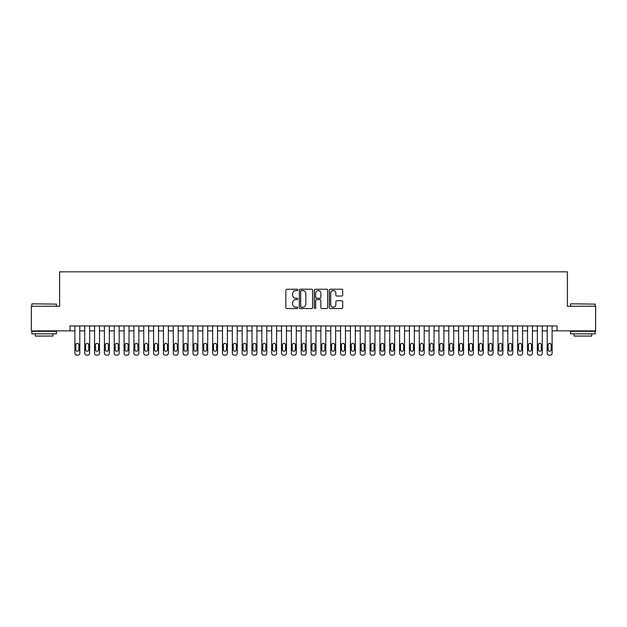 <?xml version="1.0" encoding="UTF-8"?>
<svg xmlns="http://www.w3.org/2000/svg" width="627" height="627" viewBox="0 0 627 627"><rect width="100%" height="100%" fill="white"/><g stroke="black" fill="none" stroke-linecap="round" stroke-linejoin="round"><path stroke-width="0.94" d="M297.754 289.909A0.674 0.674 0 0 0 297.08 289.227L286.821 289.227A0.964 0.964 0 0 0 285.857 290.199L285.857 307.583A0.964 0.964 0 0 0 286.821 308.547L297.08 308.547A0.674 0.674 0 0 0 297.754 307.873A0.674 0.674 0 0 0 297.08 307.191L295.756 307.191A3.088 3.088 0 0 1 292.66 304.103L292.66 302.653A3.088 3.088 0 0 1 295.756 299.565L297.08 299.565A0.674 0.674 0 0 0 297.754 298.891A0.674 0.674 0 0 0 297.08 298.209L295.756 298.209A3.088 3.088 0 0 1 292.66 295.121L292.66 293.671A3.088 3.088 0 0 1 295.756 290.583L297.08 290.583A0.674 0.674 0 0 0 297.754 289.909M341.723 296.038A0.964 0.964 0 0 0 342.695 295.074L342.695 290.199A0.964 0.964 0 0 0 341.723 289.227L330.327 289.227A0.964 0.964 0 0 0 329.363 290.199L329.363 307.583A0.964 0.964 0 0 0 330.327 308.547L341.723 308.547A0.964 0.964 0 0 0 342.695 307.583L342.695 301.689A0.964 0.964 0 0 0 341.723 300.725L336.848 300.725A0.964 0.964 0 0 0 335.884 301.689L335.884 304.612A2.586 2.586 0 0 1 333.298 307.191A2.586 2.586 0 0 1 330.719 304.612L330.719 293.17A2.586 2.586 0 0 1 333.298 290.583A2.586 2.586 0 0 1 335.884 293.17L335.884 295.074A0.964 0.964 0 0 0 336.848 296.038L341.723 296.038M69.973 330.868L31.35 330.868L31.35 306.266L59.636 306.266L59.636 271.828L567.364 271.828L567.364 306.266L595.65 306.266L595.65 330.868L557.027 330.868L557.027 325.946L69.973 325.946L69.973 330.868L74.887 330.868L74.887 353.205A1.967 1.967 0 0 0 76.855 355.172L77.842 355.172A1.967 1.967 0 0 0 79.809 353.205L79.809 330.868L84.731 330.868L84.731 353.205A1.967 1.967 0 0 0 86.698 355.172L87.678 355.172A1.967 1.967 0 0 0 89.653 353.205L89.653 330.868L94.567 330.868L94.567 353.205A1.967 1.967 0 0 0 96.534 355.172L97.522 355.172A1.967 1.967 0 0 0 99.489 353.205L99.489 330.868L104.411 330.868L104.411 353.205A1.967 1.967 0 0 0 106.378 355.172L107.358 355.172A1.967 1.967 0 0 0 109.325 353.205L109.325 330.868L114.247 330.868L114.247 353.205A1.967 1.967 0 0 0 116.214 355.172L117.202 355.172A1.967 1.967 0 0 0 119.169 353.205L119.169 330.868L124.091 330.868L124.091 353.205A1.967 1.967 0 0 0 126.058 355.172L127.038 355.172A1.967 1.967 0 0 0 129.005 353.205L129.005 330.868L133.927 330.868L133.927 353.205A1.967 1.967 0 0 0 135.894 355.172L136.882 355.172A1.967 1.967 0 0 0 138.849 353.205L138.849 330.868L143.771 330.868L143.771 353.205A1.967 1.967 0 0 0 145.738 355.172L146.718 355.172A1.967 1.967 0 0 0 148.685 353.205L148.685 330.868L153.607 330.868L153.607 353.205A1.967 1.967 0 0 0 155.574 355.172L156.562 355.172A1.967 1.967 0 0 0 158.529 353.205L158.529 330.868L163.443 330.868L163.443 353.205A1.967 1.967 0 0 0 165.41 355.172L166.398 355.172A1.967 1.967 0 0 0 168.365 353.205L168.365 330.868L173.287 330.868L173.287 353.205A1.967 1.967 0 0 0 175.254 355.172L176.234 355.172A1.967 1.967 0 0 0 178.209 353.205L178.209 330.868L183.123 330.868L183.123 353.205A1.967 1.967 0 0 0 185.09 355.172L186.078 355.172A1.967 1.967 0 0 0 188.045 353.205L188.045 330.868L192.967 330.868L192.967 353.205A1.967 1.967 0 0 0 194.934 355.172L195.914 355.172A1.967 1.967 0 0 0 197.881 353.205L197.881 330.868L202.803 330.868L202.803 353.205A1.967 1.967 0 0 0 204.77 355.172L205.758 355.172A1.967 1.967 0 0 0 207.725 353.205L207.725 330.868L212.647 330.868L212.647 353.205A1.967 1.967 0 0 0 214.614 355.172L215.594 355.172A1.967 1.967 0 0 0 217.561 353.205L217.561 330.868L222.483 330.868L222.483 353.205A1.967 1.967 0 0 0 224.45 355.172L225.438 355.172A1.967 1.967 0 0 0 227.405 353.205L227.405 330.868L232.327 330.868L232.327 353.205A1.967 1.967 0 0 0 234.294 355.172L235.274 355.172A1.967 1.967 0 0 0 237.241 353.205L237.241 330.868L242.163 330.868L242.163 353.205A1.967 1.967 0 0 0 244.13 355.172L245.118 355.172A1.967 1.967 0 0 0 247.085 353.205L247.085 330.868L251.999 330.868L251.999 353.205A1.967 1.967 0 0 0 253.974 355.172L254.954 355.172A1.967 1.967 0 0 0 256.921 353.205L256.921 330.868L261.843 330.868L261.843 353.205A1.967 1.967 0 0 0 263.81 355.172L264.798 355.172A1.967 1.967 0 0 0 266.765 353.205L266.765 330.868L271.679 330.868L271.679 353.205A1.967 1.967 0 0 0 273.646 355.172L274.634 355.172A1.967 1.967 0 0 0 276.601 353.205L276.601 330.868L281.523 330.868L281.523 353.205A1.967 1.967 0 0 0 283.49 355.172L284.47 355.172A1.967 1.967 0 0 0 286.445 353.205L286.445 330.868L291.359 330.868L291.359 353.205A1.967 1.967 0 0 0 293.326 355.172L294.314 355.172A1.967 1.967 0 0 0 296.281 353.205L296.281 330.868L301.203 330.868L301.203 353.205A1.967 1.967 0 0 0 303.17 355.172L304.15 355.172A1.967 1.967 0 0 0 306.117 353.205L306.117 330.868L311.039 330.868L311.039 353.205A1.967 1.967 0 0 0 313.006 355.172L313.994 355.172A1.967 1.967 0 0 0 315.961 353.205L315.961 330.868L320.883 330.868L320.883 353.205A1.967 1.967 0 0 0 322.85 355.172L323.83 355.172A1.967 1.967 0 0 0 325.797 353.205L325.797 330.868L330.719 330.868L330.719 353.205A1.967 1.967 0 0 0 332.686 355.172L333.674 355.172A1.967 1.967 0 0 0 335.641 353.205L335.641 330.868L340.555 330.868L340.555 353.205A1.967 1.967 0 0 0 342.53 355.172L343.51 355.172A1.967 1.967 0 0 0 345.477 353.205L345.477 330.868L350.399 330.868L350.399 353.205A1.967 1.967 0 0 0 352.366 355.172L353.354 355.172A1.967 1.967 0 0 0 355.321 353.205L355.321 330.868L360.235 330.868L360.235 353.205A1.967 1.967 0 0 0 362.202 355.172L363.19 355.172A1.967 1.967 0 0 0 365.157 353.205L365.157 330.868L370.079 330.868L370.079 353.205A1.967 1.967 0 0 0 372.046 355.172L373.026 355.172A1.967 1.967 0 0 0 375.001 353.205L375.001 330.868L379.915 330.868L379.915 353.205A1.967 1.967 0 0 0 381.882 355.172L382.87 355.172A1.967 1.967 0 0 0 384.837 353.205L384.837 330.868L389.759 330.868L389.759 353.205A1.967 1.967 0 0 0 391.726 355.172L392.706 355.172A1.967 1.967 0 0 0 394.673 353.205L394.673 330.868L399.595 330.868L399.595 353.205A1.967 1.967 0 0 0 401.562 355.172L402.55 355.172A1.967 1.967 0 0 0 404.517 353.205L404.517 330.868L409.439 330.868L409.439 353.205A1.967 1.967 0 0 0 411.406 355.172L412.386 355.172A1.967 1.967 0 0 0 414.353 353.205L414.353 330.868L419.275 330.868L419.275 353.205A1.967 1.967 0 0 0 421.242 355.172L422.23 355.172A1.967 1.967 0 0 0 424.197 353.205L424.197 330.868L429.119 330.868L429.119 353.205A1.967 1.967 0 0 0 431.086 355.172L432.066 355.172A1.967 1.967 0 0 0 434.033 353.205L434.033 330.868L438.955 330.868L438.955 353.205A1.967 1.967 0 0 0 440.922 355.172L441.91 355.172A1.967 1.967 0 0 0 443.877 353.205L443.877 330.868L448.791 330.868L448.791 353.205A1.967 1.967 0 0 0 450.766 355.172L451.746 355.172A1.967 1.967 0 0 0 453.713 353.205L453.713 330.868L458.635 330.868L458.635 353.205A1.967 1.967 0 0 0 460.602 355.172L461.59 355.172A1.967 1.967 0 0 0 463.557 353.205L463.557 330.868L468.471 330.868L468.471 353.205A1.967 1.967 0 0 0 470.438 355.172L471.426 355.172A1.967 1.967 0 0 0 473.393 353.205L473.393 330.868L478.315 330.868L478.315 353.205A1.967 1.967 0 0 0 480.282 355.172L481.262 355.172A1.967 1.967 0 0 0 483.229 353.205L483.229 330.868L488.151 330.868L488.151 353.205A1.967 1.967 0 0 0 490.118 355.172L491.106 355.172A1.967 1.967 0 0 0 493.073 353.205L493.073 330.868L497.995 330.868L497.995 353.205A1.967 1.967 0 0 0 499.962 355.172L500.942 355.172A1.967 1.967 0 0 0 502.909 353.205L502.909 330.868L507.831 330.868L507.831 353.205A1.967 1.967 0 0 0 509.798 355.172L510.786 355.172A1.967 1.967 0 0 0 512.753 353.205L512.753 330.868L517.675 330.868L517.675 353.205A1.967 1.967 0 0 0 519.642 355.172L520.622 355.172A1.967 1.967 0 0 0 522.589 353.205L522.589 330.868L527.511 330.868L527.511 353.205A1.967 1.967 0 0 0 529.478 355.172L530.466 355.172A1.967 1.967 0 0 0 532.433 353.205L532.433 330.868L537.347 330.868L537.347 353.205A1.967 1.967 0 0 0 539.322 355.172L540.302 355.172A1.967 1.967 0 0 0 542.269 353.205L542.269 330.868L547.191 330.868L547.191 353.205A1.967 1.967 0 0 0 549.158 355.172L550.145 355.172A1.967 1.967 0 0 0 552.113 353.205L552.113 330.868L557.027 330.868M312.654 290.199A0.964 0.964 0 0 0 311.69 289.227L300.294 289.227A0.964 0.964 0 0 0 299.33 290.199L299.33 307.583A0.964 0.964 0 0 0 300.294 308.547L311.69 308.547A0.964 0.964 0 0 0 312.654 307.583L312.654 290.199M315.31 289.227L326.706 289.227A0.964 0.964 0 0 1 327.67 290.199L327.67 307.583A0.964 0.964 0 0 1 326.706 308.547L321.831 308.547A0.964 0.964 0 0 1 320.867 307.583L320.867 300.529A0.964 0.964 0 0 0 319.895 299.565L316.666 299.565A0.964 0.964 0 0 0 315.695 300.529L315.695 307.873A0.674 0.674 0 0 1 315.02 308.547A0.674 0.674 0 0 1 314.346 307.873L314.346 290.199A0.964 0.964 0 0 1 315.31 289.227M301.352 290.583A0.674 0.674 0 0 0 300.678 291.257L300.678 306.517A0.674 0.674 0 0 0 301.352 307.191L302.755 307.191A3.088 3.088 0 0 0 305.843 304.103L305.843 293.671A3.088 3.088 0 0 0 302.755 290.583L301.352 290.583M320.867 293.217A2.586 2.586 0 0 0 318.281 290.63A2.586 2.586 0 0 0 315.695 293.217L315.695 297.245A0.964 0.964 0 0 0 316.666 298.209L319.895 298.209A0.964 0.964 0 0 0 320.867 297.245L320.867 293.217M79.809 325.946L79.809 353.205M74.887 325.946L74.887 353.205M78.924 349.662A1.575 1.575 0 0 1 77.348 351.238A1.575 1.575 0 0 1 75.773 349.662L75.773 344.936A1.575 1.575 0 0 1 77.348 343.361A1.575 1.575 0 0 1 78.924 344.936L78.924 349.662M76.855 355.172L77.842 355.172M32.134 303.805L56.438 304.103L32.134 303.805M44.141 333.823L31.844 333.823L31.844 331.362L56.438 331.362L56.438 333.823L44.141 333.823M52.997 333.823L52.997 336.08L35.284 336.08L35.284 333.823M570.852 303.805L595.156 304.103L570.852 303.805M582.859 333.823L570.562 333.823L570.562 331.362L595.156 331.362L595.156 333.823L582.859 333.823M591.716 333.823L591.716 336.08L574.003 336.08L574.003 333.823M89.653 325.946L89.653 353.205M84.731 325.946L84.731 353.205M88.768 349.662A1.575 1.575 0 0 1 87.192 351.238A1.575 1.575 0 0 1 85.617 349.662L85.617 344.936A1.575 1.575 0 0 1 87.192 343.361A1.575 1.575 0 0 1 88.768 344.936L88.768 349.662M86.698 355.172L87.678 355.172M99.489 325.946L99.489 353.205M94.567 325.946L94.567 353.205M98.604 349.662A1.575 1.575 0 0 1 97.028 351.238A1.575 1.575 0 0 1 95.453 349.662L95.453 344.936A1.575 1.575 0 0 1 97.028 343.361A1.575 1.575 0 0 1 98.604 344.936L98.604 349.662M96.534 355.172L97.522 355.172M109.325 325.946L109.325 353.205M104.411 325.946L104.411 353.205M108.44 349.662A1.575 1.575 0 0 1 106.872 351.238A1.575 1.575 0 0 1 105.297 349.662L105.297 344.936A1.575 1.575 0 0 1 106.872 343.361A1.575 1.575 0 0 1 108.44 344.936L108.44 349.662M106.378 355.172L107.358 355.172M119.169 325.946L119.169 353.205M114.247 325.946L114.247 353.205M118.284 349.662A1.575 1.575 0 0 1 116.708 351.238A1.575 1.575 0 0 1 115.133 349.662L115.133 344.936A1.575 1.575 0 0 1 116.708 343.361A1.575 1.575 0 0 1 118.284 344.936L118.284 349.662M116.214 355.172L117.202 355.172M129.005 325.946L129.005 353.205M124.091 325.946L124.091 353.205M128.12 349.662A1.575 1.575 0 0 1 126.544 351.238A1.575 1.575 0 0 1 124.977 349.662L124.977 344.936A1.575 1.575 0 0 1 126.544 343.361A1.575 1.575 0 0 1 128.12 344.936L128.12 349.662M126.058 355.172L127.038 355.172M138.849 325.946L138.849 353.205M133.927 325.946L133.927 353.205M137.964 349.662A1.575 1.575 0 0 1 136.388 351.238A1.575 1.575 0 0 1 134.813 349.662L134.813 344.936A1.575 1.575 0 0 1 136.388 343.361A1.575 1.575 0 0 1 137.964 344.936L137.964 349.662M135.894 355.172L136.882 355.172M148.685 325.946L148.685 353.205M143.771 325.946L143.771 353.205M147.8 349.662A1.575 1.575 0 0 1 146.224 351.238A1.575 1.575 0 0 1 144.649 349.662L144.649 344.936A1.575 1.575 0 0 1 146.224 343.361A1.575 1.575 0 0 1 147.8 344.936L147.8 349.662M145.738 355.172L146.718 355.172M158.529 325.946L158.529 353.205M153.607 325.946L153.607 353.205M157.643 349.662A1.575 1.575 0 0 1 156.068 351.238A1.575 1.575 0 0 1 154.493 349.662L154.493 344.936A1.575 1.575 0 0 1 156.068 343.361A1.575 1.575 0 0 1 157.643 344.936L157.643 349.662M155.574 355.172L156.562 355.172M168.365 325.946L168.365 353.205M163.443 325.946L163.443 353.205M167.48 349.662A1.575 1.575 0 0 1 165.904 351.238A1.575 1.575 0 0 1 164.329 349.662L164.329 344.936A1.575 1.575 0 0 1 165.904 343.361A1.575 1.575 0 0 1 167.48 344.936L167.48 349.662M165.41 355.172L166.398 355.172M178.209 325.946L178.209 353.205M173.287 325.946L173.287 353.205M177.323 349.662A1.575 1.575 0 0 1 175.748 351.238A1.575 1.575 0 0 1 174.173 349.662L174.173 344.936A1.575 1.575 0 0 1 175.748 343.361A1.575 1.575 0 0 1 177.323 344.936L177.323 349.662M175.254 355.172L176.234 355.172M188.045 325.946L188.045 353.205M183.123 325.946L183.123 353.205M187.16 349.662A1.575 1.575 0 0 1 185.584 351.238A1.575 1.575 0 0 1 184.009 349.662L184.009 344.936A1.575 1.575 0 0 1 185.584 343.361A1.575 1.575 0 0 1 187.16 344.936L187.16 349.662M185.09 355.172L186.078 355.172M197.881 325.946L197.881 353.205M192.967 325.946L192.967 353.205M196.996 349.662A1.575 1.575 0 0 1 195.428 351.238A1.575 1.575 0 0 1 193.853 349.662L193.853 344.936A1.575 1.575 0 0 1 195.428 343.361A1.575 1.575 0 0 1 196.996 344.936L196.996 349.662M194.934 355.172L195.914 355.172M207.725 325.946L207.725 353.205M202.803 325.946L202.803 353.205M206.839 349.662A1.575 1.575 0 0 1 205.264 351.238A1.575 1.575 0 0 1 203.689 349.662L203.689 344.936A1.575 1.575 0 0 1 205.264 343.361A1.575 1.575 0 0 1 206.839 344.936L206.839 349.662M204.77 355.172L205.758 355.172M217.561 325.946L217.561 353.205M212.647 325.946L212.647 353.205M216.676 349.662A1.575 1.575 0 0 1 215.108 351.238A1.575 1.575 0 0 1 213.533 349.662L213.533 344.936A1.575 1.575 0 0 1 215.108 343.361A1.575 1.575 0 0 1 216.676 344.936L216.676 349.662M214.614 355.172L215.594 355.172M227.405 325.946L227.405 353.205M222.483 325.946L222.483 353.205M226.519 349.662A1.575 1.575 0 0 1 224.944 351.238A1.575 1.575 0 0 1 223.369 349.662L223.369 344.936A1.575 1.575 0 0 1 224.944 343.361A1.575 1.575 0 0 1 226.519 344.936L226.519 349.662M224.45 355.172L225.438 355.172M237.241 325.946L237.241 353.205M232.327 325.946L232.327 353.205M236.355 349.662A1.575 1.575 0 0 1 234.78 351.238A1.575 1.575 0 0 1 233.213 349.662L233.213 344.936A1.575 1.575 0 0 1 234.78 343.361A1.575 1.575 0 0 1 236.355 344.936L236.355 349.662M234.294 355.172L235.274 355.172M247.085 325.946L247.085 353.205M242.163 325.946L242.163 353.205M246.199 349.662A1.575 1.575 0 0 1 244.624 351.238A1.575 1.575 0 0 1 243.049 349.662L243.049 344.936A1.575 1.575 0 0 1 244.624 343.361A1.575 1.575 0 0 1 246.199 344.936L246.199 349.662M244.13 355.172L245.118 355.172M256.921 325.946L256.921 353.205M251.999 325.946L251.999 353.205M256.035 349.662A1.575 1.575 0 0 1 254.46 351.238A1.575 1.575 0 0 1 252.885 349.662L252.885 344.936A1.575 1.575 0 0 1 254.46 343.361A1.575 1.575 0 0 1 256.035 344.936L256.035 349.662M253.974 355.172L254.954 355.172M266.765 325.946L266.765 353.205M261.843 325.946L261.843 353.205M265.879 349.662A1.575 1.575 0 0 1 264.304 351.238A1.575 1.575 0 0 1 262.729 349.662L262.729 344.936A1.575 1.575 0 0 1 264.304 343.361A1.575 1.575 0 0 1 265.879 344.936L265.879 349.662M263.81 355.172L264.798 355.172M276.601 325.946L276.601 353.205M271.679 325.946L271.679 353.205M275.715 349.662A1.575 1.575 0 0 1 274.14 351.238A1.575 1.575 0 0 1 272.565 349.662L272.565 344.936A1.575 1.575 0 0 1 274.14 343.361A1.575 1.575 0 0 1 275.715 344.936L275.715 349.662M273.646 355.172L274.634 355.172M286.445 325.946L286.445 353.205M281.523 325.946L281.523 353.205M285.559 349.662A1.575 1.575 0 0 1 283.984 351.238A1.575 1.575 0 0 1 282.409 349.662L282.409 344.936A1.575 1.575 0 0 1 283.984 343.361A1.575 1.575 0 0 1 285.559 344.936L285.559 349.662M283.49 355.172L284.47 355.172M296.281 325.946L296.281 353.205M291.359 325.946L291.359 353.205M295.395 349.662A1.575 1.575 0 0 1 293.82 351.238A1.575 1.575 0 0 1 292.245 349.662L292.245 344.936A1.575 1.575 0 0 1 293.82 343.361A1.575 1.575 0 0 1 295.395 344.936L295.395 349.662M293.326 355.172L294.314 355.172M306.117 325.946L306.117 353.205M301.203 325.946L301.203 353.205M305.231 349.662A1.575 1.575 0 0 1 303.664 351.238A1.575 1.575 0 0 1 302.089 349.662L302.089 344.936A1.575 1.575 0 0 1 303.664 343.361A1.575 1.575 0 0 1 305.231 344.936L305.231 349.662M303.17 355.172L304.15 355.172M315.961 325.946L315.961 353.205M311.039 325.946L311.039 353.205M315.075 349.662A1.575 1.575 0 0 1 313.5 351.238A1.575 1.575 0 0 1 311.925 349.662L311.925 344.936A1.575 1.575 0 0 1 313.5 343.361A1.575 1.575 0 0 1 315.075 344.936L315.075 349.662M313.006 355.172L313.994 355.172M325.797 325.946L325.797 353.205M320.883 325.946L320.883 353.205M324.911 349.662A1.575 1.575 0 0 1 323.336 351.238A1.575 1.575 0 0 1 321.769 349.662L321.769 344.936A1.575 1.575 0 0 1 323.336 343.361A1.575 1.575 0 0 1 324.911 344.936L324.911 349.662M322.85 355.172L323.83 355.172M335.641 325.946L335.641 353.205M330.719 325.946L330.719 353.205M334.755 349.662A1.575 1.575 0 0 1 333.18 351.238A1.575 1.575 0 0 1 331.605 349.662L331.605 344.936A1.575 1.575 0 0 1 333.18 343.361A1.575 1.575 0 0 1 334.755 344.936L334.755 349.662M332.686 355.172L333.674 355.172M345.477 325.946L345.477 353.205M340.555 325.946L340.555 353.205M344.591 349.662A1.575 1.575 0 0 1 343.016 351.238A1.575 1.575 0 0 1 341.441 349.662L341.441 344.936A1.575 1.575 0 0 1 343.016 343.361A1.575 1.575 0 0 1 344.591 344.936L344.591 349.662M342.53 355.172L343.51 355.172M355.321 325.946L355.321 353.205M350.399 325.946L350.399 353.205M354.435 349.662A1.575 1.575 0 0 1 352.86 351.238A1.575 1.575 0 0 1 351.285 349.662L351.285 344.936A1.575 1.575 0 0 1 352.86 343.361A1.575 1.575 0 0 1 354.435 344.936L354.435 349.662M352.366 355.172L353.354 355.172M365.157 325.946L365.157 353.205M360.235 325.946L360.235 353.205M364.271 349.662A1.575 1.575 0 0 1 362.696 351.238A1.575 1.575 0 0 1 361.121 349.662L361.121 344.936A1.575 1.575 0 0 1 362.696 343.361A1.575 1.575 0 0 1 364.271 344.936L364.271 349.662M362.202 355.172L363.19 355.172M375.001 325.946L375.001 353.205M370.079 325.946L370.079 353.205M374.115 349.662A1.575 1.575 0 0 1 372.54 351.238A1.575 1.575 0 0 1 370.965 349.662L370.965 344.936A1.575 1.575 0 0 1 372.54 343.361A1.575 1.575 0 0 1 374.115 344.936L374.115 349.662M372.046 355.172L373.026 355.172M384.837 325.946L384.837 353.205M379.915 325.946L379.915 353.205M383.951 349.662A1.575 1.575 0 0 1 382.376 351.238A1.575 1.575 0 0 1 380.801 349.662L380.801 344.936A1.575 1.575 0 0 1 382.376 343.361A1.575 1.575 0 0 1 383.951 344.936L383.951 349.662M381.882 355.172L382.87 355.172M394.673 325.946L394.673 353.205M389.759 325.946L389.759 353.205M393.787 349.662A1.575 1.575 0 0 1 392.22 351.238A1.575 1.575 0 0 1 390.645 349.662L390.645 344.936A1.575 1.575 0 0 1 392.22 343.361A1.575 1.575 0 0 1 393.787 344.936L393.787 349.662M391.726 355.172L392.706 355.172M404.517 325.946L404.517 353.205M399.595 325.946L399.595 353.205M403.631 349.662A1.575 1.575 0 0 1 402.056 351.238A1.575 1.575 0 0 1 400.481 349.662L400.481 344.936A1.575 1.575 0 0 1 402.056 343.361A1.575 1.575 0 0 1 403.631 344.936L403.631 349.662M401.562 355.172L402.55 355.172M414.353 325.946L414.353 353.205M409.439 325.946L409.439 353.205M413.467 349.662A1.575 1.575 0 0 1 411.892 351.238A1.575 1.575 0 0 1 410.324 349.662L410.324 344.936A1.575 1.575 0 0 1 411.892 343.361A1.575 1.575 0 0 1 413.467 344.936L413.467 349.662M411.406 355.172L412.386 355.172M424.197 325.946L424.197 353.205M419.275 325.946L419.275 353.205M423.311 349.662A1.575 1.575 0 0 1 421.736 351.238A1.575 1.575 0 0 1 420.161 349.662L420.161 344.936A1.575 1.575 0 0 1 421.736 343.361A1.575 1.575 0 0 1 423.311 344.936L423.311 349.662M421.242 355.172L422.23 355.172M434.033 325.946L434.033 353.205M429.119 325.946L429.119 353.205M433.147 349.662A1.575 1.575 0 0 1 431.572 351.238A1.575 1.575 0 0 1 430.004 349.662L430.004 344.936A1.575 1.575 0 0 1 431.572 343.361A1.575 1.575 0 0 1 433.147 344.936L433.147 349.662M431.086 355.172L432.066 355.172M443.877 325.946L443.877 353.205M438.955 325.946L438.955 353.205M442.991 349.662A1.575 1.575 0 0 1 441.416 351.238A1.575 1.575 0 0 1 439.841 349.662L439.841 344.936A1.575 1.575 0 0 1 441.416 343.361A1.575 1.575 0 0 1 442.991 344.936L442.991 349.662M440.922 355.172L441.91 355.172M453.713 325.946L453.713 353.205M448.791 325.946L448.791 353.205M452.827 349.662A1.575 1.575 0 0 1 451.252 351.238A1.575 1.575 0 0 1 449.677 349.662L449.677 344.936A1.575 1.575 0 0 1 451.252 343.361A1.575 1.575 0 0 1 452.827 344.936L452.827 349.662M450.766 355.172L451.746 355.172M463.557 325.946L463.557 353.205M458.635 325.946L458.635 353.205M462.671 349.662A1.575 1.575 0 0 1 461.096 351.238A1.575 1.575 0 0 1 459.52 349.662L459.52 344.936A1.575 1.575 0 0 1 461.096 343.361A1.575 1.575 0 0 1 462.671 344.936L462.671 349.662M460.602 355.172L461.59 355.172M473.393 325.946L473.393 353.205M468.471 325.946L468.471 353.205M472.507 349.662A1.575 1.575 0 0 1 470.932 351.238A1.575 1.575 0 0 1 469.357 349.662L469.357 344.936A1.575 1.575 0 0 1 470.932 343.361A1.575 1.575 0 0 1 472.507 344.936L472.507 349.662M470.438 355.172L471.426 355.172M483.229 325.946L483.229 353.205M478.315 325.946L478.315 353.205M482.351 349.662A1.575 1.575 0 0 1 480.776 351.238A1.575 1.575 0 0 1 479.2 349.662L479.2 344.936A1.575 1.575 0 0 1 480.776 343.361A1.575 1.575 0 0 1 482.351 344.936L482.351 349.662M480.282 355.172L481.262 355.172M493.073 325.946L493.073 353.205M488.151 325.946L488.151 353.205M492.187 349.662A1.575 1.575 0 0 1 490.612 351.238A1.575 1.575 0 0 1 489.036 349.662L489.036 344.936A1.575 1.575 0 0 1 490.612 343.361A1.575 1.575 0 0 1 492.187 344.936L492.187 349.662M490.118 355.172L491.106 355.172M502.909 325.946L502.909 353.205M497.995 325.946L497.995 353.205M502.023 349.662A1.575 1.575 0 0 1 500.456 351.238A1.575 1.575 0 0 1 498.88 349.662L498.88 344.936A1.575 1.575 0 0 1 500.456 343.361A1.575 1.575 0 0 1 502.023 344.936L502.023 349.662M499.962 355.172L500.942 355.172M512.753 325.946L512.753 353.205M507.831 325.946L507.831 353.205M511.867 349.662A1.575 1.575 0 0 1 510.292 351.238A1.575 1.575 0 0 1 508.716 349.662L508.716 344.936A1.575 1.575 0 0 1 510.292 343.361A1.575 1.575 0 0 1 511.867 344.936L511.867 349.662M509.798 355.172L510.786 355.172M522.589 325.946L522.589 353.205M517.675 325.946L517.675 353.205M521.703 349.662A1.575 1.575 0 0 1 520.128 351.238A1.575 1.575 0 0 1 518.56 349.662L518.56 344.936A1.575 1.575 0 0 1 520.128 343.361A1.575 1.575 0 0 1 521.703 344.936L521.703 349.662M519.642 355.172L520.622 355.172M532.433 325.946L532.433 353.205M527.511 325.946L527.511 353.205M531.547 349.662A1.575 1.575 0 0 1 529.972 351.238A1.575 1.575 0 0 1 528.396 349.662L528.396 344.936A1.575 1.575 0 0 1 529.972 343.361A1.575 1.575 0 0 1 531.547 344.936L531.547 349.662M529.478 355.172L530.466 355.172M542.269 325.946L542.269 353.205M537.347 325.946L537.347 353.205M541.383 349.662A1.575 1.575 0 0 1 539.808 351.238A1.575 1.575 0 0 1 538.232 349.662L538.232 344.936A1.575 1.575 0 0 1 539.808 343.361A1.575 1.575 0 0 1 541.383 344.936L541.383 349.662M539.322 355.172L540.302 355.172M552.113 325.946L552.113 353.205M547.191 325.946L547.191 353.205M551.227 349.662A1.575 1.575 0 0 1 549.652 351.238A1.575 1.575 0 0 1 548.076 349.662L548.076 344.936A1.575 1.575 0 0 1 549.652 343.361A1.575 1.575 0 0 1 551.227 344.936L551.227 349.662M549.158 355.172L550.145 355.172M31.844 306.266L31.844 304.103M37.448 331.362L37.448 330.868M50.834 331.362L50.834 330.868M56.438 306.266L56.438 304.103M570.562 306.266L570.562 304.103M576.166 331.362L576.166 330.868M589.552 331.362L589.552 330.868M595.156 306.266L595.156 304.103"/></g></svg>
